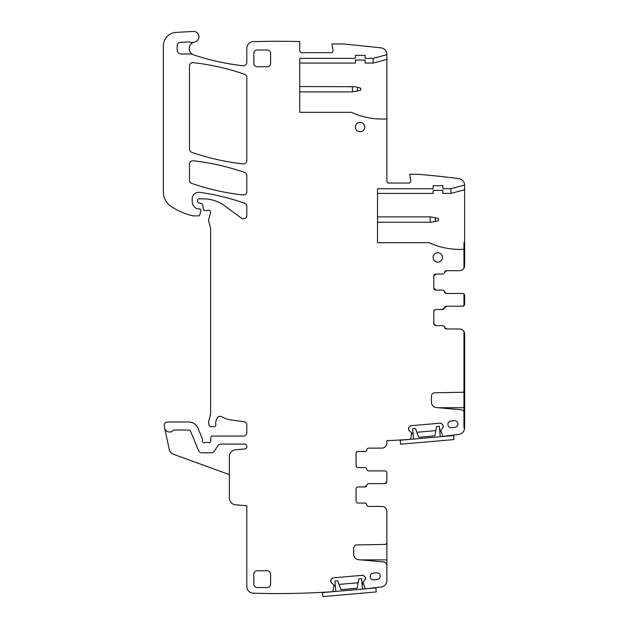 <?xml version="1.0" encoding="UTF-8"?>
<svg xmlns="http://www.w3.org/2000/svg" width="628" height="628" viewBox="0 0 628 628"><rect width="100%" height="100%" fill="white"/><g stroke="black" fill="none" stroke-linecap="round" stroke-linejoin="round"><path stroke-width="0.94" d="M386.887 119.03L380.183 119.03A73.727 73.727 0 0 1 351.366 112.326L299.752 112.326L299.752 58.373L355.385 58.373L355.385 55.358L365.104 55.358L365.104 58.373L373.126 58.373L386.887 54.691L386.887 181.029A2.01 2.01 0 0 0 388.897 183.038L408.812 183.038C410.202 182.866 410.861 182.073 410.791 180.676L409.652 174.223L418.248 174.325A819.03 819.03 0 0 1 458.801 178.635A6.704 6.704 0 0 1 464.626 185.048L450.873 188.738L442.85 188.738L442.85 185.723L433.132 185.723L433.132 188.738L377.499 188.738L377.499 242.691L429.112 242.691A73.727 73.727 0 0 0 457.93 249.394L463.959 249.394L463.959 242.691L464.642 242.691L463.959 242.691L463.959 249.394L464.642 249.394L464.626 185.048L450.873 188.738L450.873 193.424L442.85 193.424L442.85 190.41L433.132 190.41L433.132 193.424L377.499 193.424M442.669 427.841L443.203 426.129A2.347 2.347 0 0 1 442.669 427.841L440.715 430.321L442.834 436.264A0.667 0.667 0 0 0 442.881 436.358A819.03 819.03 0 0 0 458.801 434.427A6.704 6.704 0 0 0 464.634 427.778L463.959 427.778L463.959 411.513A4.019 4.019 0 0 0 460.96 409.731L436.35 407.572A5.362 5.362 0 0 1 431.46 402.234L431.46 396.127A3.352 3.352 0 0 1 434.749 392.775L462.655 392.288A2.01 2.01 0 0 0 463.959 391.778L463.959 331.506A5.024 5.024 0 0 0 459.61 328.986L446.539 328.986A2.01 2.01 0 0 1 444.553 327.306A2.01 2.01 0 0 0 442.567 325.634L435.808 325.634A2.01 2.01 0 0 1 433.799 323.624L433.799 311.559A2.01 2.01 0 0 1 435.808 309.549L442.512 309.549L444.498 307.869A2.01 2.01 0 0 1 442.52 309.549L435.808 309.549L434.631 309.926L433.799 311.559M463.959 305.687L463.959 293.975A2.01 2.01 0 0 1 464.634 295.474L464.642 304.188A2.01 2.01 0 0 1 462.624 306.197L446.477 306.197A2.01 2.01 0 0 0 444.498 307.869L446.477 306.197L462.624 306.197L463.959 305.687L463.959 293.975A2.01 2.01 0 0 0 462.624 293.464L446.477 293.464L462.624 293.464M444.498 291.784A2.01 2.01 0 0 0 446.477 293.464L444.498 291.784A2.01 2.01 0 0 0 442.512 290.112L435.808 290.112L442.512 290.112M433.799 288.103A2.01 2.01 0 0 0 435.808 290.112L433.799 288.103L433.799 276.037A2.01 2.01 0 0 1 435.808 274.028L433.799 276.037M464.547 266.578L464.634 265.644A5.024 5.024 0 0 1 463.959 268.156L463.959 249.394L463.959 268.156A5.024 5.024 0 0 1 459.61 270.676L446.539 270.676A2.01 2.01 0 0 0 444.553 272.348A2.01 2.01 0 0 1 442.567 274.028L435.808 274.028M386.879 54.691A6.704 6.704 0 0 0 380.874 47.814L343.657 43.968L331.929 43.968L333.044 50.319C333.115 51.716 332.455 52.501 331.066 52.681L301.762 52.681A2.01 2.01 0 0 1 299.752 50.664L299.752 41.581A819.03 819.03 0 0 0 253.312 41.644A6.704 6.704 0 0 0 246.804 48.348L246.804 62.455A3.352 3.352 0 0 1 243.075 65.783A243.97 243.97 0 0 1 193.824 54.95A6.704 6.704 0 0 1 192.67 54.44A3.352 3.352 0 0 0 191.038 54.016L181.186 54.016A4.019 4.019 0 0 1 177.167 49.997L177.167 45.703A3.352 3.352 0 0 1 180.338 42.359L188.651 41.911A3.352 3.352 0 0 1 189.915 42.092A6.704 6.704 0 0 0 194.005 42.17A6.704 6.704 0 0 0 192.67 54.44M229.377 474.619L173.461 454.264A6.704 6.704 0 0 1 169.199 449.358L164.238 426.027A3.352 3.352 0 0 1 167.519 421.977L188.706 421.977A10.056 10.056 0 0 1 198.001 428.186L202.24 438.43A1.672 1.672 0 0 1 202.365 439.066L202.365 441.084A1.672 1.672 0 0 0 204.649 442.646A3.352 3.352 0 0 1 205.851 442.418L207.264 442.418A3.352 3.352 0 0 1 208.465 442.646A1.672 1.672 0 0 0 210.741 441.146L210.882 437.661A1.672 1.672 0 0 1 212.554 436.052L243.452 436.052A3.352 3.352 0 0 0 246.804 432.7L246.804 424.991A3.352 3.352 0 0 0 243.892 421.671L231.01 419.975A23.456 23.456 0 0 1 221.896 416.772A3.352 3.352 0 0 0 217.304 417.871A10.723 10.723 0 0 0 215.781 424.795A1.672 1.672 0 0 1 214.124 426.671L210.765 426.671A1.672 1.672 0 0 1 209.148 425.431L208.834 424.253A6.704 6.704 0 0 1 208.834 420.784L210.388 414.982A6.704 6.704 0 0 0 210.616 413.248L210.616 228.828A3.352 3.352 0 0 0 210.498 227.956L208.716 221.307A3.352 3.352 0 0 1 208.716 219.572L210.553 212.711A2.01 2.01 0 0 0 207.915 210.309A3.352 3.352 0 0 1 206.745 210.521L204.916 210.521A1.672 1.672 0 0 1 203.244 208.991L202.899 205.011A1.672 1.672 0 0 0 201.666 203.543L198.786 202.773A1.672 1.672 0 0 1 197.545 201.148L197.545 200.167A1.342 1.342 0 0 1 198.88 198.825L203.111 198.825A36.864 36.864 0 0 1 225.036 206.055L241.458 218.206A3.352 3.352 0 0 0 246.804 215.514L246.804 206.361A3.352 3.352 0 0 0 244.559 203.197A234.582 234.582 0 0 0 199.814 192.356A6.704 6.704 0 0 0 192.184 198.99L192.184 201.392A8.046 8.046 0 0 0 196.839 208.684A1.672 1.672 0 0 0 197.545 208.841L199.217 208.841A1.672 1.672 0 0 1 200.834 210.953L199.782 214.886A1.342 1.342 0 0 1 198.487 215.883L193.51 215.883A3.352 3.352 0 0 1 192.765 215.796A63.671 63.671 0 0 1 170.541 205.976A16.76 16.76 0 0 1 163.358 192.223L163.358 45.797A13.408 13.408 0 0 1 175.973 32.42L193.275 31.4A5.362 5.362 0 0 1 198.903 36.071A5.362 5.362 0 0 1 194.633 42.013A6.704 6.704 0 0 0 194.005 42.17M164.669 428.053A5.024 5.024 0 0 0 173.25 430.447A1.342 1.342 0 0 1 174.231 430.023L188.706 430.023A2.01 2.01 0 0 1 190.567 431.263L198.636 450.739A3.352 3.352 0 0 0 201.729 452.812L211.416 452.812A3.352 3.352 0 0 0 214.211 451.312L218.01 445.59A3.352 3.352 0 0 1 220.797 444.098L244.794 444.098A2.01 2.01 0 0 1 246.804 446.108L246.804 446.948A2.01 2.01 0 0 1 244.967 448.949L235.5 449.781A6.704 6.704 0 0 0 229.377 456.454L229.377 498.09A6.704 6.704 0 0 0 235.5 504.771L246.804 505.76L246.804 586.497A6.704 6.704 0 0 0 253.312 593.201A819.03 819.03 0 0 0 332.345 591.733A0.667 0.667 0 0 0 332.871 591.223L333.923 585.006L331.568 582.902L330.736 581.308A2.347 2.347 0 0 0 331.568 582.902M386.887 542.372L386.887 580.358A6.704 6.704 0 0 1 381.031 587.007A819.03 819.03 0 0 1 365.684 588.813A0.667 0.667 0 0 1 365.088 588.405L362.968 582.47L364.923 579.989A2.347 2.347 0 0 0 365.457 578.278L365.441 578.043A2.347 2.347 0 0 0 364.609 576.449L363.918 575.868A2.347 2.347 0 0 0 362.207 575.327L333.429 577.846A2.347 2.347 0 0 0 331.835 578.678L331.262 579.369A2.347 2.347 0 0 0 330.721 581.081L330.736 581.308M386.887 566.582L386.887 565.875A4.019 4.019 0 0 0 383.213 561.872L358.604 559.721A5.362 5.362 0 0 1 353.705 554.375L353.705 548.268A3.352 3.352 0 0 1 357.002 544.916L384.909 544.429A2.01 2.01 0 0 0 386.887 542.419L386.887 511.459A5.024 5.024 0 0 0 381.855 506.427L368.785 506.427A2.01 2.01 0 0 1 366.807 504.755A2.01 2.01 0 0 0 364.821 503.075L358.062 503.075A2.01 2.01 0 0 1 356.052 501.065L356.052 489A2.01 2.01 0 0 1 358.062 486.99L364.766 486.99L366.752 485.318A2.01 2.01 0 0 1 364.774 486.99M368.73 483.639A2.01 2.01 0 0 0 366.752 485.318A2.01 2.01 0 0 1 368.73 483.639L384.878 483.639L386.887 481.629A2.01 2.01 0 0 1 384.878 483.639L368.73 483.639M386.887 473.7L386.887 480.852M386.887 472.915A2.01 2.01 0 0 0 384.878 470.906L368.73 470.906L384.878 470.906M366.752 469.234A2.01 2.01 0 0 0 368.73 470.906A2.01 2.01 0 0 1 366.752 469.234A2.01 2.01 0 0 0 364.766 467.554L358.062 467.554L364.766 467.554M364.821 451.469A2.01 2.01 0 0 0 366.807 449.797A2.01 2.01 0 0 1 364.821 451.469L358.062 451.469A2.01 2.01 0 0 0 356.052 453.479L356.052 465.544A2.01 2.01 0 0 0 358.062 467.554M443.203 426.129L443.187 425.894A2.347 2.347 0 0 0 442.355 424.3L441.665 423.727A2.347 2.347 0 0 0 439.953 423.186L411.175 425.705A2.347 2.347 0 0 0 409.582 426.53L409.009 427.221A2.347 2.347 0 0 0 408.467 428.932L408.49 429.167A2.347 2.347 0 0 0 409.315 430.761L411.67 432.865L410.618 439.082A0.667 0.667 0 0 1 410.5 439.325A819.03 819.03 0 0 1 386.887 440.675L386.887 443.093A5.024 5.024 0 0 1 381.855 448.117L368.785 448.117A2.01 2.01 0 0 0 366.807 449.797M246.804 191.642L246.804 175.605A3.352 3.352 0 0 0 244.559 172.433A234.582 234.582 0 0 0 193.22 160.792A3.352 3.352 0 0 0 189.499 164.12L189.499 180.244A3.352 3.352 0 0 0 191.752 183.415A234.582 234.582 0 0 0 243.091 194.97A3.352 3.352 0 0 0 246.804 191.642M246.804 160.564L246.804 77.448A3.352 3.352 0 0 0 244.559 74.285A234.582 234.582 0 0 0 193.22 62.651A3.352 3.352 0 0 0 189.499 65.987L189.499 149.142A3.352 3.352 0 0 0 191.752 152.306A234.582 234.582 0 0 0 243.091 163.892A3.352 3.352 0 0 0 246.804 160.564M253.845 574.125L253.845 584.173A3.352 3.352 0 0 0 257.197 587.525L267.245 587.525A3.352 3.352 0 0 0 270.597 584.173L270.597 574.125A3.352 3.352 0 0 0 267.245 570.774L257.197 570.774A3.352 3.352 0 0 0 253.845 574.125M257.197 66.756L267.245 66.756A3.352 3.352 0 0 0 270.597 63.404L270.597 53.349A3.352 3.352 0 0 0 267.245 49.997L257.197 49.997A3.352 3.352 0 0 0 253.845 53.349L253.845 63.404A3.352 3.352 0 0 0 257.197 66.756M360.072 122.382A4.694 4.694 0 0 0 355.385 127.076A4.694 4.694 0 0 0 360.072 131.762A4.694 4.694 0 0 0 364.766 127.076A4.694 4.694 0 0 0 360.072 122.382M450.865 421.043A3.352 3.352 0 0 0 447.921 424.756A3.352 3.352 0 0 0 451.634 427.699L454.962 427.323A3.352 3.352 0 0 0 457.906 423.61A3.352 3.352 0 0 0 454.193 420.658L450.865 421.043M437.826 252.746A4.694 4.694 0 0 0 433.132 257.433A4.694 4.694 0 0 0 437.826 262.127A4.694 4.694 0 0 0 442.512 257.433A4.694 4.694 0 0 0 437.826 252.746M373.118 573.183A3.352 3.352 0 0 0 370.175 576.897A3.352 3.352 0 0 0 373.888 579.848L377.216 579.463A3.352 3.352 0 0 0 380.16 575.75A3.352 3.352 0 0 0 376.447 572.807L373.118 573.183M450.873 193.424L464.634 189.742M464.642 334.01L464.642 390.278A2.01 2.01 0 0 1 463.959 391.778L463.959 411.513A4.019 4.019 0 0 1 464.634 413.734L464.642 427.778L463.959 427.778L463.959 331.506A5.024 5.024 0 0 1 464.634 334.01L464.642 344.898M188.706 430.023L174.231 430.023A1.342 1.342 0 0 0 173.25 430.447M331.262 579.369L330.721 581.081M333.429 577.846L331.835 578.678M362.207 575.327L363.918 575.868M364.609 576.449L365.441 578.043M364.923 579.989L365.457 578.278M409.315 430.761L408.49 429.167M409.009 427.221L408.467 428.932M411.175 425.705L409.582 426.53M439.953 423.186L441.665 423.727M442.355 424.3L443.187 425.894M429.112 242.691C438.265 246.875 447.874 249.104 457.93 249.394M444.553 327.306L446.539 328.986M433.799 323.624L435.808 325.634M446.539 270.676L444.553 272.348M373.126 58.373L373.126 63.067L386.887 59.377M373.126 63.067L365.104 63.067L365.104 60.053L355.385 60.053L355.385 63.067L299.752 63.067M335.258 584.896L333.963 586.489M358.133 582.753L339.065 584.417M361.979 582.706L363.188 583.938M364.821 503.075A2.01 2.01 0 0 1 366.807 504.755M358.062 486.99L364.766 486.99M413.004 432.747L411.709 434.348M435.824 430.612L416.874 432.268M439.726 430.565L440.935 431.789M464.587 333.311L464.634 333.986L464.587 333.311M464.642 389.619C464.642 387.06 464.642 387.06 464.642 389.619M464.642 413.766L464.642 390.224M464.642 384.878L464.642 368.024M464.642 385.749C464.642 384.587 464.642 384.587 464.642 385.749M464.642 265.644L464.642 249.394M377.499 222.249L430.478 222.249L435.29 221.433L435.29 217.704L430.478 216.888L377.499 216.888M435.29 217.704L438.493 218.56L438.493 220.569L435.29 221.433M352.418 86.523L352.418 91.884L360.747 90.212L360.747 88.203L355.032 86.727L299.752 86.523M352.418 91.884L299.752 91.884M440.267 436.719L439.349 426.294L436.539 426.538L434.898 435.848L418.688 437.261L415.453 428.382L412.643 428.626L413.554 439.058M453.965 439.561L453.62 435.557L400.201 440.228L400.554 444.231L453.965 439.561M362.537 589.088L361.626 578.655L358.816 578.906L357.175 588.216L340.965 589.629L337.731 580.751L334.92 580.994L335.831 591.427M376.243 591.929L375.889 587.918L322.478 592.596L322.823 596.6L376.243 591.929M464.642 407.737L438.187 407.737M360.441 559.878L386.887 559.878M430.164 222.249L430.164 216.888M357.544 91.068L357.544 87.347"/></g></svg>
